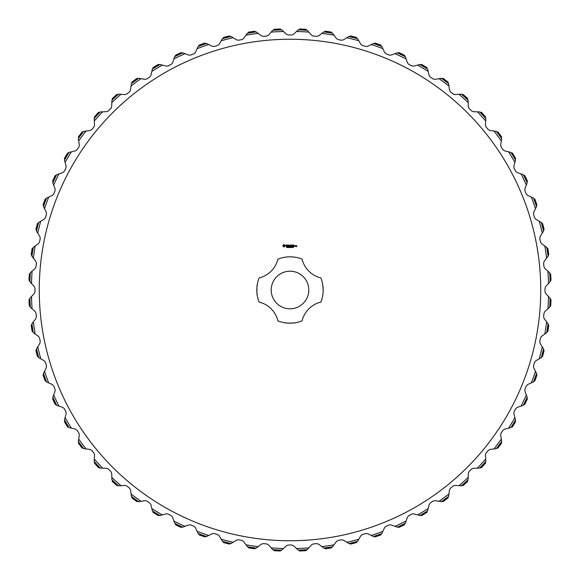<?xml version="1.0" encoding="UTF-8"?>
<svg xmlns="http://www.w3.org/2000/svg" width="580" height="580" viewBox="0 0 580 580"><rect width="100%" height="100%" fill="white"/><g stroke="black" fill="none" stroke-linecap="round" stroke-linejoin="round"><path stroke-width="0.87" d="M308.806 290A18.806 18.806 0 0 0 280.597 273.716A18.806 18.806 0 0 0 280.597 306.284A18.806 18.806 0 0 0 308.806 290M277.936 259.101A33.169 33.169 0 0 1 302.064 259.101A25.592 25.592 0 0 0 320.899 277.936A33.169 33.169 0 0 1 320.899 302.064A25.592 25.592 0 0 0 302.064 320.899A33.169 33.169 0 0 1 277.936 320.899A25.592 25.592 0 0 0 259.101 302.064A33.169 33.169 0 0 1 259.101 277.936A25.592 25.592 0 0 0 277.936 259.101M285.701 257.114L286.317 257.034M287.136 256.954L288.108 256.882M288.485 256.868L289.065 256.846M290.022 256.831L291.443 256.86M291.66 256.875L295.22 257.244M323.169 290C322.705 296.916 322.705 296.916 323.169 290C322.705 296.916 322.705 296.916 323.169 290L322.755 284.78M257.244 284.78C256.81 283.881 256.817 296.126 257.244 295.22C256.81 296.105 256.817 283.859 257.244 284.78M295.22 322.755C296.162 323.183 283.91 323.19 284.78 322.755M540.749 290A250.749 250.749 0 0 1 164.626 507.159A250.749 250.749 0 0 1 164.626 72.841A250.749 250.749 0 0 1 540.749 290M283.743 244.441L282.714 245.949L284.222 246.986L285.258 245.478L283.743 244.441M286.23 244.999L285.889 245.608L286.788 246.145L285.962 246.261L286.621 246.427L286.948 245.819L286.049 245.282L286.882 245.166L286.23 244.999M287.086 245.079L287.564 245.159L287.644 246.427L287.724 245.159L288.195 245.079L287.086 245.079M289.282 244.999L288.405 245.079L288.485 246.427L289.362 246.355L288.564 246.275L288.564 245.789L289.202 245.71L288.564 245.159L289.282 244.999M287.173 247.37L286.665 247.522L287.078 247.385L286.738 246.942L287.173 247.37M287.738 247.102L287.31 247.558L287.31 246.906L287.738 247.102M288.354 247.558L287.934 246.971L287.854 247.558L287.854 246.906L288.274 247.435L288.354 246.906L288.354 247.558M289.681 246.906L289.043 247.558L288.869 246.906L289.094 247.45L289.681 246.906M290.863 244.999L290.297 245.876L289.652 245.079L289.732 246.427L289.804 245.369L290.29 246.108L290.783 245.369L290.942 246.348L290.863 244.999M292.226 245.079L291.269 245.079L291.349 246.427L291.428 245.797L292.066 245.71L291.428 245.159L292.226 245.079M292.632 245.079L292.552 246.427L292.632 245.079M293.93 245.079L292.973 245.079L293.052 246.427L293.93 246.355L293.132 246.275L293.132 245.789L293.77 245.71L293.132 245.159L293.93 245.079M290.312 247.558L289.812 247.558L289.812 246.906L290.312 246.906L290.312 247.558M290.906 247.558L290.486 246.906L290.906 247.558M291.755 247.232L291.356 247.486L291.356 246.971L291.755 247.232M292.327 247.232L291.928 247.486L291.928 246.971L292.327 247.232M292.907 247.558L292.458 247.558L292.48 246.928L292.907 247.558M293.473 247.348L293.045 247.537L293.074 246.906L293.473 247.348M295.205 246.427L295.285 245.71L294.742 245.63L294.662 246.355L295.205 246.427M295.59 245.71L295.51 246.427L296.054 245.811L295.59 245.71M296.677 245.63L296.133 245.71L296.598 246.181L296.206 246.652L296.757 246.573L296.677 245.63M441.293 501.671L435.014 500.649L433.144 501.055L430.215 503.012L429.12 504.586L428.178 508.573A258.586 258.586 0 0 1 417.629 514.895L413.671 513.851L411.764 514.068L408.661 515.736L407.421 517.186L406.087 521.065A258.586 258.586 0 0 1 394.965 526.321L391.13 524.893L389.216 524.929L385.961 526.277L384.584 527.604L382.88 531.331A258.586 258.586 0 0 1 371.301 535.478L367.618 533.673L365.712 533.52L362.34 534.542L360.84 535.731L358.781 539.269A258.586 258.586 0 0 1 346.847 542.264L343.36 540.111L341.482 539.77L338.024 540.458L336.414 541.488L334.015 544.816A258.586 258.586 0 0 1 321.849 546.621L318.587 544.134L316.752 543.612L313.243 543.96L311.54 544.83L308.828 547.904A258.586 258.586 0 0 1 296.539 548.506L293.545 545.715L291.762 545.011L288.238 545.011L286.455 545.715L283.461 548.506A258.586 258.586 0 0 1 271.172 547.904L268.46 544.83L266.757 543.96L263.248 543.612L261.413 544.134L258.151 546.621A258.586 258.586 0 0 1 245.985 544.816L243.585 541.488L241.976 540.458L238.518 539.77L236.64 540.111L233.153 542.264A258.586 258.586 0 0 1 221.219 539.269L219.16 535.731L217.66 534.542L214.288 533.52L212.381 533.673L208.698 535.478A258.586 258.586 0 0 1 197.12 531.331L195.417 527.604L194.039 526.277L190.784 524.929L188.87 524.893L185.034 526.321A258.586 258.586 0 0 1 173.913 521.065L172.579 517.186L171.339 515.736L168.236 514.068L166.329 513.851L162.371 514.895A258.586 258.586 0 0 1 151.822 508.573L150.88 504.586L149.785 503.012L146.856 501.055L144.986 500.649L140.947 501.309A258.586 258.586 0 0 1 131.065 493.979L130.514 489.919L129.587 488.244L126.86 486.011L125.041 485.424L120.952 485.677A258.586 258.586 0 0 1 111.831 477.412L111.686 473.323L110.925 471.569L108.431 469.075L106.676 468.314L102.587 468.169A258.586 258.586 0 0 1 94.322 459.048L94.576 454.959L93.989 453.139L91.756 450.413L90.081 449.486L86.021 448.935A258.586 258.586 0 0 1 78.692 439.053L79.351 435.014L78.945 433.144L76.988 430.215L75.414 429.12L71.427 428.178A258.586 258.586 0 0 1 65.105 417.629L66.149 413.671L65.931 411.764L64.264 408.661L62.814 407.421L58.935 406.087A258.586 258.586 0 0 1 53.679 394.965L55.107 391.13L55.071 389.216L53.722 385.961L52.396 384.584L48.669 382.88A258.586 258.586 0 0 1 44.522 371.301L46.328 367.618L46.48 365.712L45.458 362.34L44.269 360.84L40.73 358.781A258.586 258.586 0 0 1 37.736 346.847L39.889 343.36L40.23 341.482L39.541 338.024L38.512 336.414L35.184 334.015A258.586 258.586 0 0 1 33.379 321.849L35.866 318.587L36.388 316.752L36.04 313.243L35.17 311.54L32.096 308.828A258.586 258.586 0 0 1 31.494 296.539L34.285 293.545L34.988 291.762L34.988 288.238L34.285 286.455L31.494 283.461A258.586 258.586 0 0 1 32.096 271.172L35.17 268.46L36.04 266.757L36.388 263.248L35.866 261.413L33.379 258.151A258.586 258.586 0 0 1 35.184 245.985L38.512 243.585L39.541 241.976L40.23 238.518L39.889 236.64L37.736 233.153A258.586 258.586 0 0 1 40.73 221.219L44.269 219.16L45.458 217.66L46.48 214.288L46.328 212.381L44.522 208.698A258.586 258.586 0 0 1 48.669 197.12L52.396 195.417L53.722 194.039L55.071 190.784L55.107 188.87L53.679 185.034A258.586 258.586 0 0 1 58.935 173.913L62.814 172.579L64.264 171.339L65.931 168.236L66.149 166.329L65.105 162.371A258.586 258.586 0 0 1 71.427 151.822L75.414 150.88L76.988 149.785L78.945 146.856L79.351 144.986L78.692 140.947A258.586 258.586 0 0 1 86.021 131.065L90.081 130.514L91.756 129.587L93.989 126.86L94.576 125.041L94.322 120.952A258.586 258.586 0 0 1 102.587 111.831L106.676 111.686L108.431 110.925L110.925 108.431L111.686 106.676L111.831 102.587A258.586 258.586 0 0 1 120.952 94.322L125.041 94.576L126.86 93.989L129.587 91.756L130.514 90.081L131.065 86.021A258.586 258.586 0 0 1 140.947 78.692L144.986 79.351L146.856 78.945L149.785 76.988L150.88 75.414L151.822 71.427A258.586 258.586 0 0 1 162.371 65.105L166.329 66.149L168.236 65.931L171.339 64.264L172.579 62.814L173.913 58.935A258.586 258.586 0 0 1 185.034 53.679L188.87 55.107L190.784 55.071L194.039 53.722L195.417 52.396L197.12 48.669A258.586 258.586 0 0 1 208.698 44.522L212.381 46.328L214.288 46.48L217.66 45.458L219.16 44.269L221.219 40.73A258.586 258.586 0 0 1 233.153 37.736L236.64 39.889L238.518 40.23L241.976 39.541L243.585 38.512L245.985 35.184A258.586 258.586 0 0 1 258.151 33.379L261.413 35.866L263.248 36.388L266.757 36.04L268.46 35.17L271.172 32.096A258.586 258.586 0 0 1 283.461 31.494L286.455 34.285L288.238 34.988L291.762 34.988L293.545 34.285L296.539 31.494A258.586 258.586 0 0 1 308.828 32.096L311.54 35.17L313.243 36.04L316.752 36.388L318.587 35.866L321.849 33.379A258.586 258.586 0 0 1 334.015 35.184L336.414 38.512L338.024 39.541L341.482 40.23L343.36 39.889L346.847 37.736A258.586 258.586 0 0 1 358.781 40.73L360.84 44.269L362.34 45.458L365.712 46.48L367.618 46.328L371.301 44.522A258.586 258.586 0 0 1 382.88 48.669L384.584 52.396L385.961 53.722L389.216 55.071L391.13 55.107L394.965 53.679A258.586 258.586 0 0 1 406.087 58.935L407.421 62.814L408.661 64.264L411.764 65.931L413.671 66.149L417.629 65.105A258.586 258.586 0 0 1 428.178 71.427L429.12 75.414L430.215 76.988L433.144 78.945L435.014 79.351L439.053 78.692A258.586 258.586 0 0 1 448.935 86.021L449.486 90.081L450.413 91.756L453.139 93.989L454.959 94.576L459.048 94.322A258.586 258.586 0 0 1 468.169 102.587L468.314 106.676L469.075 108.431L471.569 110.925L473.323 111.686L477.412 111.831A258.586 258.586 0 0 1 485.677 120.952L485.424 125.041L486.011 126.86L488.244 129.587L489.919 130.514L493.979 131.065A258.586 258.586 0 0 1 501.309 140.947L500.649 144.986L501.055 146.856L503.012 149.785L504.586 150.88L508.573 151.822A258.586 258.586 0 0 1 514.895 162.371L513.851 166.329L514.068 168.236L515.736 171.339L517.186 172.579L521.065 173.913A258.586 258.586 0 0 1 526.321 185.034L524.893 188.87L524.929 190.784L526.277 194.039L527.604 195.417L531.331 197.12A258.586 258.586 0 0 1 535.478 208.698L533.673 212.381L533.52 214.288L534.542 217.66L535.731 219.16L539.269 221.219A258.586 258.586 0 0 1 542.264 233.153L540.111 236.64L539.77 238.518L540.458 241.976L541.488 243.585L544.816 245.985A258.586 258.586 0 0 1 546.621 258.151L544.134 261.413L543.612 263.248L543.96 266.757L544.83 268.46L547.904 271.172A258.586 258.586 0 0 1 548.506 283.461L545.715 286.455L545.011 288.238L545.011 291.762L545.715 293.545L548.506 296.539A258.586 258.586 0 0 1 547.904 308.828L544.83 311.54L543.96 313.243L543.612 316.752L544.134 318.587L546.621 321.849A258.586 258.586 0 0 1 544.816 334.015L541.488 336.414L540.458 338.024L539.77 341.482L540.111 343.36L542.264 346.847A258.586 258.586 0 0 1 539.269 358.781L535.731 360.84L534.542 362.34L533.52 365.712L533.673 367.618L535.478 371.301A258.586 258.586 0 0 1 531.331 382.88L527.604 384.584L526.277 385.961L524.929 389.216L524.893 391.13L526.321 394.965A258.586 258.586 0 0 1 521.065 406.087L517.186 407.421L515.736 408.661L514.068 411.764L513.851 413.671L514.895 417.629A258.586 258.586 0 0 1 508.573 428.178L504.586 429.12L503.012 430.215L501.055 433.144L500.649 435.014L501.309 439.053A258.586 258.586 0 0 1 493.979 448.935L489.919 449.486L488.244 450.413L486.011 453.139L485.424 454.959L485.677 459.048A258.586 258.586 0 0 1 477.412 468.169L473.323 468.314L471.569 469.075L469.075 471.569L468.314 473.323L468.169 477.412A258.586 258.586 0 0 1 459.048 485.677L454.959 485.424L453.139 486.011L450.413 488.244L449.486 489.919L448.935 493.979A258.586 258.586 0 0 1 439.053 501.309L441.264 501.627M548.506 283.461L550.05 281.8M549.688 272.846L550.558 274.536A261.014 261.014 0 0 1 550.819 279.85L550.123 281.612A260.253 260.253 0 0 0 549.688 272.846L547.904 271.172L549.601 272.673M550.123 281.612L549.659 282.221M546.621 258.151L547.999 256.345M546.759 247.479L547.781 249.074A261.014 261.014 0 0 1 548.564 254.337L548.049 256.157A260.253 260.253 0 0 0 546.759 247.479L544.816 245.985L546.657 247.312M548.049 256.157L547.643 256.81M542.264 233.153L543.453 231.224M541.358 222.517L542.532 224.003A261.014 261.014 0 0 1 543.822 229.165L543.489 231.029A260.253 260.253 0 0 0 541.358 222.517L541.183 222.372M541.234 222.357L539.269 221.219M543.489 231.029L543.148 231.717M535.478 208.698L536.471 206.661M533.527 198.2L534.847 199.571A261.014 261.014 0 0 1 536.638 204.573L536.486 206.465A260.253 260.253 0 0 0 533.527 198.2L533.346 198.077M533.397 198.063L531.331 197.12M536.486 206.465L536.217 207.183M526.321 185.034L527.118 182.903M523.363 174.776L524.806 176.001A261.014 261.014 0 0 1 527.075 180.815L527.111 182.707A260.253 260.253 0 0 0 523.363 174.776L523.16 174.667M523.211 174.645L521.065 173.913M527.111 182.707L526.915 183.447M515.482 160.181L514.895 162.371L515.432 160.21M514.895 162.371L515.453 159.986A260.253 260.253 0 0 0 510.944 152.46L508.573 151.822L510.784 152.344M501.309 140.947L501.671 138.707M496.393 131.464L498.053 132.385A261.014 261.014 0 0 1 501.221 136.655L501.627 138.511A260.253 260.253 0 0 0 496.393 131.464L496.183 131.399M496.226 131.363L493.979 131.065M501.627 138.511L501.577 139.272M485.677 120.952L485.822 118.682M479.863 111.998L481.603 112.752A261.014 261.014 0 0 1 485.177 116.696L485.757 118.501A260.253 260.253 0 0 0 479.863 111.998L477.412 111.831L479.682 111.918M485.757 118.501L485.786 119.263M468.169 102.587L468.082 100.318M461.499 94.243L463.304 94.823A261.014 261.014 0 0 1 467.248 98.397L468.002 100.137A260.253 260.253 0 0 0 461.499 94.243L459.048 94.322L461.317 94.177M468.002 100.137L468.103 100.898M448.935 86.021L448.637 83.774M441.489 78.372L443.345 78.778A261.014 261.014 0 0 1 447.615 81.947L448.536 83.607A260.253 260.253 0 0 0 441.489 78.372L439.053 78.692L441.293 78.329M448.536 83.607L448.71 84.347M428.178 71.427L427.656 69.216M420.014 64.547L421.899 64.764A261.014 261.014 0 0 1 426.459 67.497L427.54 69.056A260.253 260.253 0 0 0 420.014 64.547L417.629 65.105L419.818 64.518M427.54 69.056L427.793 69.781M406.087 58.935L405.355 56.789M397.293 52.889L399.185 52.925A261.014 261.014 0 0 1 403.999 55.194L405.224 56.637A260.253 260.253 0 0 0 397.293 52.889L394.965 53.679L397.097 52.881M405.224 56.637L405.543 57.34M382.88 48.669L381.937 46.603M373.534 43.514L375.427 43.362A261.014 261.014 0 0 1 380.429 45.153L381.799 46.472A260.253 260.253 0 0 0 373.534 43.514L373.317 43.58M373.339 43.529L371.301 44.522M381.799 46.472L382.184 47.132M358.781 40.73L357.642 38.766M348.971 36.511L350.835 36.177A261.014 261.014 0 0 1 355.997 37.468L357.483 38.642A260.253 260.253 0 0 0 348.971 36.511L348.761 36.598M348.776 36.547L346.847 37.736M357.483 38.642L357.933 39.266M334.015 35.184L332.688 33.343M323.843 31.951L325.663 31.436A261.014 261.014 0 0 1 330.926 32.219L332.521 33.241A260.253 260.253 0 0 0 323.843 31.951L321.849 33.379L323.654 32.002M332.521 33.241L333.029 33.814M308.828 32.096L307.327 30.399M298.388 29.877L300.15 29.181A261.014 261.014 0 0 1 305.464 29.442L307.154 30.312A260.253 260.253 0 0 0 298.388 29.877L296.539 31.494L298.2 29.95M307.154 30.312L307.712 30.834M283.461 31.494L281.8 29.95M272.846 30.312L274.536 29.442A261.014 261.014 0 0 1 279.85 29.181L281.612 29.877A260.253 260.253 0 0 0 272.846 30.312L272.673 30.45M272.673 30.399L271.172 32.096M281.612 29.877L282.221 30.341M258.151 33.379L256.345 32.002M247.479 33.241L249.074 32.219A261.014 261.014 0 0 1 254.337 31.436L256.157 31.951A260.253 260.253 0 0 0 247.479 33.241L245.985 35.184L247.312 33.343M256.157 31.951L256.81 32.357M233.153 37.736L231.224 36.547M222.517 38.642L224.003 37.468A261.014 261.014 0 0 1 229.165 36.177L231.029 36.511A260.253 260.253 0 0 0 222.517 38.642L221.219 40.73L222.357 38.766M231.029 36.511L231.717 36.852M208.698 44.522L206.661 43.529M198.2 46.472L199.571 45.153A261.014 261.014 0 0 1 204.573 43.362L206.465 43.514A260.253 260.253 0 0 0 198.2 46.472L198.077 46.654M198.063 46.603L197.12 48.669M206.465 43.514L207.183 43.783M185.034 53.679L182.903 52.881M174.776 56.637L176.001 55.194A261.014 261.014 0 0 1 180.815 52.925L182.707 52.889A260.253 260.253 0 0 0 174.776 56.637L174.667 56.84M174.645 56.789L173.913 58.935M182.707 52.889L183.447 53.084M162.371 65.105L160.181 64.518M152.46 69.056L153.541 67.497A261.014 261.014 0 0 1 158.101 64.764L159.986 64.547A260.253 260.253 0 0 0 152.46 69.056L152.373 69.267M152.344 69.216L151.822 71.427M159.986 64.547L160.74 64.67M140.947 78.692L138.707 78.329M131.464 83.607L132.385 81.947A261.014 261.014 0 0 1 136.655 78.778L138.511 78.372A260.253 260.253 0 0 0 131.464 83.607L131.399 83.817M131.363 83.774L131.065 86.021M138.511 78.372L139.272 78.423M120.952 94.322L118.682 94.177M111.998 100.137L112.752 98.397A261.014 261.014 0 0 1 116.696 94.823L118.501 94.243A260.253 260.253 0 0 0 111.998 100.137L111.831 102.587L111.918 100.318M118.501 94.243L119.263 94.214M102.587 111.831L100.318 111.918M94.243 118.501L94.823 116.696A261.014 261.014 0 0 1 98.397 112.752L100.137 111.998A260.253 260.253 0 0 0 94.243 118.501L94.221 118.719M94.177 118.682L94.322 120.952M100.137 111.998L100.898 111.897M83.774 131.363L86.021 131.065L83.817 131.399M86.021 131.065L83.607 131.464A260.253 260.253 0 0 0 78.372 138.511L78.372 138.736M78.329 138.707L78.692 140.947M71.427 151.822L69.216 152.344M64.547 159.986L64.764 158.101A261.014 261.014 0 0 1 67.497 153.541L69.056 152.46A260.253 260.253 0 0 0 64.547 159.986L64.569 160.21M64.518 160.181L65.105 162.371M69.056 152.46L69.781 152.207M58.935 173.913L56.789 174.645M52.889 182.707L52.925 180.815A261.014 261.014 0 0 1 55.194 176.001L56.637 174.776A260.253 260.253 0 0 0 52.889 182.707L52.932 182.932M52.881 182.903L53.679 185.034M56.637 174.776L57.34 174.457M48.669 197.12L46.603 198.063M43.514 206.465L43.362 204.573A261.014 261.014 0 0 1 45.153 199.571L46.472 198.2A260.253 260.253 0 0 0 43.514 206.465L43.58 206.683M43.529 206.661L44.522 208.698M46.472 198.2L47.132 197.816M40.73 221.219L38.766 222.357M36.511 231.029L36.177 229.165A261.014 261.014 0 0 1 37.468 224.003L38.642 222.517A260.253 260.253 0 0 0 36.511 231.029L37.736 233.153L36.547 231.224M38.642 222.517L39.266 222.067M35.184 245.985L33.343 247.312M31.951 256.157L31.436 254.337A261.014 261.014 0 0 1 32.219 249.074L33.241 247.479A260.253 260.253 0 0 0 31.951 256.157L33.379 258.151L32.002 256.345M33.241 247.479L33.814 246.971M32.096 271.172L30.399 272.673M29.877 281.612L29.181 279.85A261.014 261.014 0 0 1 29.442 274.536L30.312 272.846A260.253 260.253 0 0 0 29.877 281.612L30.001 281.8M29.95 281.8L31.494 283.461M30.312 272.846L30.834 272.288M31.494 296.539L29.95 298.2M30.312 307.154L29.442 305.464A261.014 261.014 0 0 1 29.181 300.15L29.877 298.388A260.253 260.253 0 0 0 30.312 307.154L30.45 307.327M30.399 307.327L32.096 308.828M29.877 298.388L30.341 297.779M32.002 323.654L33.379 321.849L32.059 323.64M33.379 321.849L31.951 323.843A260.253 260.253 0 0 0 33.241 332.521L33.401 332.681M33.343 332.688L35.184 334.015M37.736 346.847L36.547 348.776M38.642 357.483L37.468 355.997A261.014 261.014 0 0 1 36.177 350.835L36.511 348.971A260.253 260.253 0 0 0 38.642 357.483L38.816 357.628M38.766 357.642L40.73 358.781M36.511 348.971L36.852 348.283M44.522 371.301L43.529 373.339M46.472 381.799L45.153 380.429A261.014 261.014 0 0 1 43.362 375.427L43.514 373.534A260.253 260.253 0 0 0 46.472 381.799L46.654 381.923M46.603 381.937L48.669 382.88M43.514 373.534L43.783 372.817M53.679 394.965L52.881 397.097M56.637 405.224L55.194 403.999A261.014 261.014 0 0 1 52.925 399.185L52.889 397.293A260.253 260.253 0 0 0 56.637 405.224L56.84 405.333M56.789 405.355L58.935 406.087M52.889 397.293L53.084 396.553M65.105 417.629L64.518 419.818M69.056 427.54L67.497 426.459A261.014 261.014 0 0 1 64.764 421.899L64.547 420.014A260.253 260.253 0 0 0 69.056 427.54L69.267 427.627M69.216 427.656L71.427 428.178M64.547 420.014L64.67 419.26M78.692 439.053L78.329 441.293M83.607 448.536L81.947 447.615A261.014 261.014 0 0 1 78.778 443.345L78.372 441.489A260.253 260.253 0 0 0 83.607 448.536L83.817 448.601M83.774 448.637L86.021 448.935M78.372 441.489L78.423 440.727M94.322 459.048L94.177 461.317M100.137 468.002L98.397 467.248A261.014 261.014 0 0 1 94.823 463.304L94.243 461.499A260.253 260.253 0 0 0 100.137 468.002L100.354 468.046M100.318 468.082L102.587 468.169M94.243 461.499L94.214 460.738M111.831 477.412L111.918 479.682M118.501 485.757L116.696 485.177A261.014 261.014 0 0 1 112.752 481.603L111.998 479.863A260.253 260.253 0 0 0 118.501 485.757L118.719 485.779M118.682 485.822L120.952 485.677M111.998 479.863L111.897 479.102M131.065 493.979L131.363 496.226M138.511 501.627L136.655 501.221A261.014 261.014 0 0 1 132.385 498.053L131.464 496.393A260.253 260.253 0 0 0 138.511 501.627L138.736 501.627M138.707 501.671L140.947 501.309M131.464 496.393L131.29 495.653M151.822 508.573L152.344 510.784M159.986 515.453L158.101 515.236A261.014 261.014 0 0 1 153.541 512.502L152.46 510.944A260.253 260.253 0 0 0 159.986 515.453L160.21 515.432M160.181 515.482L162.371 514.895M152.46 510.944L152.207 510.219M173.913 521.065L174.645 523.211M182.707 527.111L180.815 527.075A261.014 261.014 0 0 1 176.001 524.806L174.776 523.363A260.253 260.253 0 0 0 182.707 527.111L182.932 527.068M182.903 527.118L185.034 526.321M174.776 523.363L174.457 522.66M197.12 531.331L198.063 533.397M206.465 536.486L204.573 536.638A261.014 261.014 0 0 1 199.571 534.847L198.2 533.527A260.253 260.253 0 0 0 206.465 536.486L208.698 535.478L206.661 536.471M198.2 533.527L197.816 532.868M221.219 539.269L222.357 541.234M231.029 543.489L229.165 543.822A261.014 261.014 0 0 1 224.003 542.532L222.517 541.358A260.253 260.253 0 0 0 231.029 543.489L231.239 543.402M231.224 543.453L233.153 542.264M222.517 541.358L222.067 540.734M247.312 546.657L245.985 544.816L247.319 546.599M245.985 544.816L247.479 546.759A260.253 260.253 0 0 0 256.157 548.049L256.36 547.94M256.345 547.999L258.151 546.621M272.673 549.601L271.172 547.904L272.673 549.55M271.172 547.904L272.846 549.688A260.253 260.253 0 0 0 281.612 550.123L281.8 550M281.8 550.05L283.461 548.506M296.539 548.506L298.2 550.05M307.154 549.688L305.464 550.558A261.014 261.014 0 0 1 300.15 550.819L298.388 550.123A260.253 260.253 0 0 0 307.154 549.688L307.327 549.55M307.327 549.601L308.828 547.904M298.388 550.123L297.779 549.659M321.849 546.621L323.654 547.999M332.521 546.759L330.926 547.781A261.014 261.014 0 0 1 325.663 548.564L323.843 548.049A260.253 260.253 0 0 0 332.521 546.759L332.681 546.599M332.688 546.657L334.015 544.816M323.843 548.049L323.19 547.643M346.847 542.264L348.776 543.453M357.483 541.358L355.997 542.532A261.014 261.014 0 0 1 350.835 543.822L348.971 543.489A260.253 260.253 0 0 0 357.483 541.358L357.628 541.183M357.642 541.234L358.781 539.269M348.971 543.489L348.283 543.148M371.301 535.478L373.339 536.471M381.799 533.527L380.429 534.847A261.014 261.014 0 0 1 375.427 536.638L373.534 536.486A260.253 260.253 0 0 0 381.799 533.527L381.923 533.346M381.937 533.397L382.88 531.331M373.534 536.486L372.817 536.217M394.965 526.321L397.097 527.118M405.224 523.363L403.999 524.806A261.014 261.014 0 0 1 399.185 527.075L397.293 527.111A260.253 260.253 0 0 0 405.224 523.363L405.333 523.16M405.355 523.211L406.087 521.065M397.293 527.111L396.553 526.915M419.818 515.482L417.629 514.895L419.789 515.432M417.629 514.895L420.014 515.453A260.253 260.253 0 0 0 427.54 510.944L427.627 510.733M427.656 510.784L428.178 508.573M439.053 501.309L441.489 501.627A260.253 260.253 0 0 0 448.536 496.393L448.935 493.979L448.637 496.226M461.317 485.822L459.048 485.677M468.002 479.863L467.248 481.603A261.014 261.014 0 0 1 463.304 485.177L461.499 485.757A260.253 260.253 0 0 0 468.002 479.863L468.169 477.412L468.082 479.682M461.499 485.757L460.738 485.786M479.682 468.082L477.412 468.169M485.757 461.499L485.177 463.304A261.014 261.014 0 0 1 481.603 467.248L479.863 468.002A260.253 260.253 0 0 0 485.757 461.499L485.779 461.281M485.822 461.317L485.677 459.048M479.863 468.002L479.102 468.103M496.226 448.637L493.979 448.935M501.627 441.489L501.221 443.345A261.014 261.014 0 0 1 498.053 447.615L496.393 448.536A260.253 260.253 0 0 0 501.627 441.489L501.627 441.264M501.671 441.293L501.309 439.053M496.393 448.536L495.653 448.71M510.784 427.656L508.573 428.178M515.453 420.014L515.236 421.899A261.014 261.014 0 0 1 512.502 426.459L510.944 427.54A260.253 260.253 0 0 0 515.453 420.014L515.432 419.789M515.482 419.818L514.895 417.629M510.944 427.54L510.219 427.793M523.211 405.355L521.065 406.087M527.111 397.293L527.075 399.185A261.014 261.014 0 0 1 524.806 403.999L523.363 405.224A260.253 260.253 0 0 0 527.111 397.293L527.068 397.068M527.118 397.097L526.321 394.965M523.363 405.224L522.66 405.543M533.397 381.937L531.331 382.88M536.486 373.534L536.638 375.427A261.014 261.014 0 0 1 534.847 380.429L533.527 381.799A260.253 260.253 0 0 0 536.486 373.534L536.42 373.317M536.471 373.339L535.478 371.301M533.527 381.799L532.868 382.184M541.234 357.642L539.269 358.781M543.489 348.971L543.822 350.835A261.014 261.014 0 0 1 542.532 355.997L541.358 357.483A260.253 260.253 0 0 0 543.489 348.971L543.402 348.761M543.453 348.776L542.264 346.847M541.358 357.483L540.734 357.933M546.657 332.688L544.816 334.015M548.049 323.843L548.564 325.663A261.014 261.014 0 0 1 547.781 330.926L546.759 332.521A260.253 260.253 0 0 0 548.049 323.843L546.621 321.849L547.999 323.654M546.759 332.521L546.186 333.029M549.601 307.327L547.904 308.828M550.123 298.388L550.819 300.15A261.014 261.014 0 0 1 550.558 305.464L549.688 307.154A260.253 260.253 0 0 0 550.123 298.388L548.506 296.539L550.05 298.2M549.688 307.154L549.166 307.712M549.55 272.673L549.166 272.288M546.599 247.319L546.186 246.971M510.733 152.373L510.219 152.207M510.944 152.46L512.502 153.541A261.014 261.014 0 0 1 515.236 158.101L515.453 159.986M479.646 111.954L479.102 111.897M461.281 94.221L460.738 94.214M441.264 78.372L440.727 78.423M419.789 64.569L419.26 64.67M397.068 52.932L396.553 53.084M323.64 32.059L323.19 32.357M298.2 30.001L297.779 30.341M247.319 33.401L246.971 33.814M222.372 38.816L222.067 39.266M111.954 100.354L111.897 100.898M78.372 138.511L78.778 136.655A261.014 261.014 0 0 1 81.947 132.385L83.607 131.464M36.598 231.239L36.852 231.717M32.059 256.36L32.357 256.81M33.241 332.521L32.219 330.926A261.014 261.014 0 0 1 31.436 325.663L31.951 323.843M206.683 536.42L207.183 536.217M256.157 548.049L254.337 548.564A261.014 261.014 0 0 1 249.074 547.781L247.479 546.759M281.612 550.123L279.85 550.819A261.014 261.014 0 0 1 274.536 550.558L272.846 549.688M427.54 510.944L426.459 512.502A261.014 261.014 0 0 1 421.899 515.236L420.014 515.453M448.601 496.183L448.71 495.653M448.536 496.393L447.615 498.053A261.014 261.014 0 0 1 443.345 501.221L441.489 501.627M468.046 479.646L468.103 479.102M547.94 323.64L547.643 323.19M550 298.2L549.659 297.779M283.982 245.072L284.628 245.71L283.982 246.355L283.344 245.71L283.982 245.072M291.638 247.428L291.457 246.978L291.638 247.428M292.211 247.428L292.037 246.978L292.211 247.428M294.821 245.789L295.126 246.275L294.821 245.789M550.558 274.536L550.688 273.992A261.174 261.174 0 0 1 551 280.379L550.819 279.85M547.781 249.074L547.861 248.523A261.174 261.174 0 0 1 548.803 254.838L548.564 254.337M542.532 224.003L542.554 223.445A261.174 261.174 0 0 1 544.105 229.644L543.822 229.165M534.847 199.571L534.818 199.012A261.174 261.174 0 0 1 536.971 205.023L536.638 204.573M524.806 176.001L524.719 175.45A261.174 261.174 0 0 1 527.452 181.228L527.075 180.815M512.502 153.541L512.358 152.997A261.174 261.174 0 0 1 515.642 158.478L515.236 158.101M498.053 132.385L497.865 131.863A261.174 261.174 0 0 1 501.664 136.996L501.221 136.655M481.603 112.752L481.364 112.252A261.174 261.174 0 0 1 485.649 116.986L485.177 116.696M463.304 94.823L463.014 94.351A261.174 261.174 0 0 1 467.748 98.636L467.248 98.397M443.345 78.778L443.004 78.336A261.174 261.174 0 0 1 448.137 82.135L447.615 81.947M421.899 64.764L421.522 64.358A261.174 261.174 0 0 1 427.003 67.642L426.459 67.497M399.185 52.925L398.772 52.548A261.174 261.174 0 0 1 404.55 55.281L403.999 55.194M375.427 43.362L374.977 43.029A261.174 261.174 0 0 1 380.988 45.182L380.429 45.153M350.835 36.177L350.356 35.895A261.174 261.174 0 0 1 356.555 37.446L355.997 37.468M325.663 31.436L325.162 31.197A261.174 261.174 0 0 1 331.477 32.139L330.926 32.219M300.15 29.181L299.621 29A261.174 261.174 0 0 1 306.008 29.312L305.464 29.442M274.536 29.442L273.992 29.312A261.174 261.174 0 0 1 280.379 29L279.85 29.181M249.074 32.219L248.523 32.139A261.174 261.174 0 0 1 254.838 31.197L254.337 31.436M224.003 37.468L223.445 37.446A261.174 261.174 0 0 1 229.644 35.895L229.165 36.177M199.571 45.153L199.012 45.182A261.174 261.174 0 0 1 205.023 43.029L204.573 43.362M176.001 55.194L175.45 55.281A261.174 261.174 0 0 1 181.228 52.548L180.815 52.925M153.541 67.497L152.997 67.642A261.174 261.174 0 0 1 158.478 64.358L158.101 64.764M132.385 81.947L131.863 82.135A261.174 261.174 0 0 1 136.996 78.336L136.655 78.778M112.752 98.397L112.252 98.636A261.174 261.174 0 0 1 116.986 94.351L116.696 94.823M94.823 116.696L94.351 116.986A261.174 261.174 0 0 1 98.636 112.252L98.397 112.752M78.778 136.655L78.336 136.996A261.174 261.174 0 0 1 82.135 131.863L81.947 132.385M64.764 158.101L64.358 158.478A261.174 261.174 0 0 1 67.642 152.997L67.497 153.541M52.925 180.815L52.548 181.228A261.174 261.174 0 0 1 55.281 175.45L55.194 176.001M43.362 204.573L43.029 205.023A261.174 261.174 0 0 1 45.182 199.012L45.153 199.571M36.177 229.165L35.895 229.644A261.174 261.174 0 0 1 37.446 223.445L37.468 224.003M31.436 254.337L31.197 254.838A261.174 261.174 0 0 1 32.139 248.523L32.219 249.074M29.181 279.85L29 280.379A261.174 261.174 0 0 1 29.312 273.992L29.442 274.536M29.442 305.464L29.312 306.008A261.174 261.174 0 0 1 29 299.621L29.181 300.15M32.219 330.926L32.139 331.477A261.174 261.174 0 0 1 31.197 325.162L31.436 325.663M37.468 355.997L37.446 356.555A261.174 261.174 0 0 1 35.895 350.356L36.177 350.835M45.153 380.429L45.182 380.988A261.174 261.174 0 0 1 43.029 374.977L43.362 375.427M55.194 403.999L55.281 404.55A261.174 261.174 0 0 1 52.548 398.772L52.925 399.185M67.497 426.459L67.642 427.003A261.174 261.174 0 0 1 64.358 421.522L64.764 421.899M81.947 447.615L82.135 448.137A261.174 261.174 0 0 1 78.336 443.004L78.778 443.345M98.397 467.248L98.636 467.748A261.174 261.174 0 0 1 94.351 463.014L94.823 463.304M116.696 485.177L116.986 485.649A261.174 261.174 0 0 1 112.252 481.364L112.752 481.603M136.655 501.221L136.996 501.664A261.174 261.174 0 0 1 131.863 497.865L132.385 498.053M158.101 515.236L158.478 515.642A261.174 261.174 0 0 1 152.997 512.358L153.541 512.502M180.815 527.075L181.228 527.452A261.174 261.174 0 0 1 175.45 524.719L176.001 524.806M204.573 536.638L205.023 536.971A261.174 261.174 0 0 1 199.012 534.818L199.571 534.847M229.165 543.822L229.644 544.105A261.174 261.174 0 0 1 223.445 542.554L224.003 542.532M254.337 548.564L254.838 548.803A261.174 261.174 0 0 1 248.523 547.861L249.074 547.781M279.85 550.819L280.379 551A261.174 261.174 0 0 1 273.992 550.688L274.536 550.558M305.464 550.558L306.008 550.688A261.174 261.174 0 0 1 299.621 551L300.15 550.819M330.926 547.781L331.477 547.861A261.174 261.174 0 0 1 325.162 548.803L325.663 548.564M355.997 542.532L356.555 542.554A261.174 261.174 0 0 1 350.356 544.105L350.835 543.822M380.429 534.847L380.988 534.818A261.174 261.174 0 0 1 374.977 536.971L375.427 536.638M403.999 524.806L404.55 524.719A261.174 261.174 0 0 1 398.772 527.452L399.185 527.075M426.459 512.502L427.003 512.358A261.174 261.174 0 0 1 421.522 515.642L421.899 515.236M447.615 498.053L448.137 497.865A261.174 261.174 0 0 1 443.004 501.664L443.345 501.221M467.248 481.603L467.748 481.364A261.174 261.174 0 0 1 463.014 485.649L463.304 485.177M485.177 463.304L485.649 463.014A261.174 261.174 0 0 1 481.364 467.748L481.603 467.248M501.221 443.345L501.664 443.004A261.174 261.174 0 0 1 497.865 448.137L498.053 447.615M515.236 421.899L515.642 421.522A261.174 261.174 0 0 1 512.358 427.003L512.502 426.459M527.075 399.185L527.452 398.772A261.174 261.174 0 0 1 524.719 404.55L524.806 403.999M536.638 375.427L536.971 374.977A261.174 261.174 0 0 1 534.818 380.988L534.847 380.429M543.822 350.835L544.105 350.356A261.174 261.174 0 0 1 542.554 356.555L542.532 355.997M548.564 325.663L548.803 325.162A261.174 261.174 0 0 1 547.861 331.477L547.781 330.926M550.819 300.15L551 299.621A261.174 261.174 0 0 1 550.688 306.008L550.558 305.464"/></g></svg>
